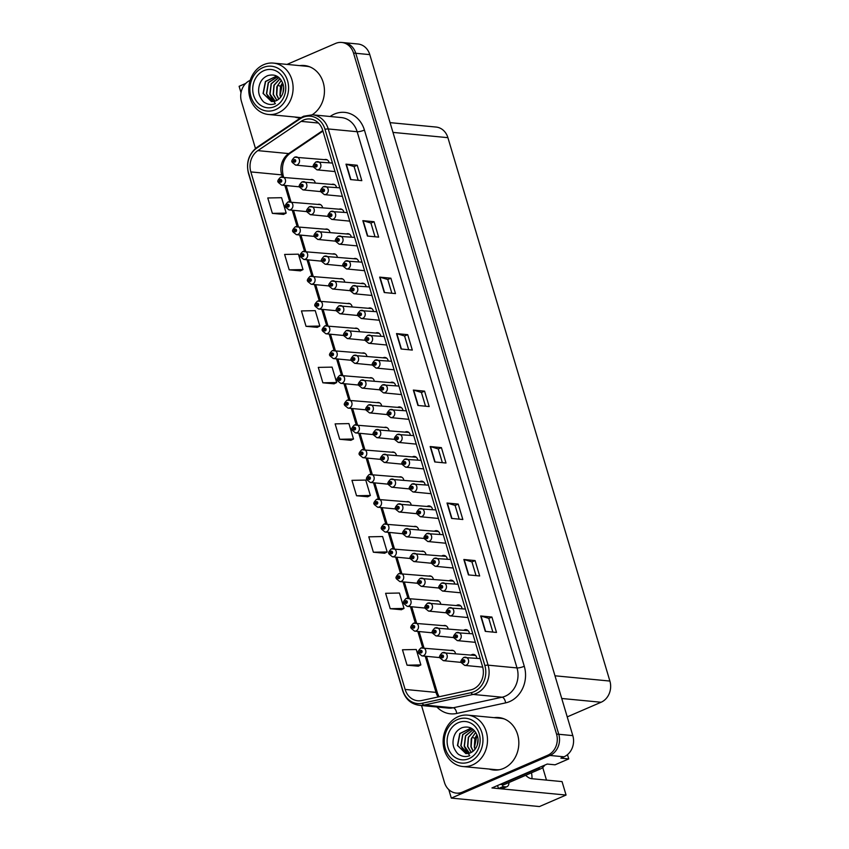 <?xml version="1.0" encoding="UTF-8"?>
<svg xmlns="http://www.w3.org/2000/svg" width="849" height="849" viewBox="0 0 849 849"><rect width="100%" height="100%" fill="white"/><g stroke="black" fill="none" stroke-linecap="round" stroke-linejoin="round"><path stroke-width="1.27" d="M525.68 775.317A17.574 8.161 66.6 0 0 531.623 778.682L562.049 781.6L566.06 795.046L539.455 806.55L451.307 798.102L549.972 755.461A16.471 14.136 -84.5 0 0 558.769 734.268L355.763 53.275A16.471 14.136 -84.5 0 0 343.941 42.662A16.471 14.136 -84.5 0 1 355.763 53.275L558.769 734.268A16.471 14.136 -84.5 0 1 549.972 755.461L464.7 792.308A16.471 14.136 -84.5 0 1 458.534 793.306L456.295 793.093A16.471 14.136 -84.5 0 0 462.45 792.096L547.722 755.239A16.471 14.136 -84.5 0 0 556.53 734.056L353.513 53.062A16.471 14.136 -84.5 0 0 341.691 42.45A16.471 14.136 -84.5 0 0 335.535 43.448L287.026 64.407M531.941 778.713A17.574 8.161 66.6 0 0 531.495 772.802M361.133 283.46L361.133 283.46A4.394 3.767 -84.5 0 1 362.778 283.195A4.394 3.767 -84.5 0 1 366.068 286.622M373.454 311.403A4.394 3.767 -84.5 0 0 370.153 307.943A4.394 3.767 -84.5 0 0 368.508 308.208A4.394 3.767 -84.5 0 0 368.455 308.24M380.83 336.172A4.394 3.767 -84.5 0 0 377.529 332.691A4.394 3.767 -84.5 0 0 375.895 332.957A4.394 3.767 -84.5 0 0 375.778 333.01M388.216 360.952A4.394 3.767 -84.5 0 0 384.915 357.44A4.394 3.767 -84.5 0 0 383.27 357.705A4.394 3.767 -84.5 0 0 383.101 357.779M395.592 385.733A4.394 3.767 -84.5 0 0 392.291 382.188A4.394 3.767 -84.5 0 0 390.646 382.453A4.394 3.767 -84.5 0 0 390.434 382.549M402.978 410.502A4.394 3.767 -84.5 0 0 399.667 406.926A4.394 3.767 -84.5 0 0 398.022 407.191A4.394 3.767 -84.5 0 0 397.757 407.318M410.354 435.282A4.394 3.767 -84.5 0 0 407.042 431.674A4.394 3.767 -84.5 0 0 405.398 431.939A4.394 3.767 -84.5 0 0 405.09 432.099M417.74 460.062A4.394 3.767 -84.5 0 0 414.418 456.422A4.394 3.767 -84.5 0 0 412.773 456.688A4.394 3.767 -84.5 0 0 412.423 456.868M425.116 484.832A4.394 3.767 -84.5 0 0 421.794 481.171A4.394 3.767 -84.5 0 0 420.149 481.436A4.394 3.767 -84.5 0 0 419.756 481.638M432.502 509.612A4.394 3.767 -84.5 0 0 429.169 505.919A4.394 3.767 -84.5 0 0 427.535 506.184A4.394 3.767 -84.5 0 0 427.089 506.407M439.878 534.392A4.394 3.767 -84.5 0 0 436.556 530.667A4.394 3.767 -84.5 0 0 434.911 530.933A4.394 3.767 -84.5 0 0 434.423 531.187M447.264 559.162A4.394 3.767 -84.5 0 0 443.931 555.405A4.394 3.767 -84.5 0 0 442.287 555.671A4.394 3.767 -84.5 0 0 441.756 555.957M454.639 583.942A4.394 3.767 -84.5 0 0 451.307 580.154A4.394 3.767 -84.5 0 0 449.662 580.419A4.394 3.767 -84.5 0 0 449.1 580.727M462.026 608.722A4.394 3.767 -84.5 0 0 458.683 604.902A4.394 3.767 -84.5 0 0 457.038 605.167A4.394 3.767 -84.5 0 0 456.433 605.496M469.401 633.492A4.394 3.767 -84.5 0 0 466.059 629.65A4.394 3.767 -84.5 0 0 464.414 629.916A4.394 3.767 -84.5 0 0 463.777 630.276M476.777 658.272A4.394 3.767 -84.5 0 0 473.434 654.399A4.394 3.767 -84.5 0 0 471.789 654.664A4.394 3.767 -84.5 0 0 471.11 655.046M566.06 795.046L491.953 787.946L547.223 764.058L555.076 764.811L568.745 758.91L560.881 758.157L564.012 756.809A16.471 14.136 -84.5 0 0 572.81 735.616L369.793 54.623A16.471 14.136 -84.5 0 0 357.981 44.01L341.691 42.45M567.472 754.655L568.745 758.91M245.711 83.446L239.11 86.301L241.01 92.679M448.781 789.612L451.307 798.102M381.647 405.78A4.394 3.767 -84.5 0 0 378.378 402.479A4.394 3.767 -84.5 0 0 377.052 402.617M374.26 380.999A4.394 3.767 -84.5 0 0 370.992 377.699A4.394 3.767 -84.5 0 0 369.665 377.847M366.874 356.219A4.394 3.767 -84.5 0 0 363.605 352.919A4.394 3.767 -84.5 0 0 362.279 353.067M344.715 281.889A4.394 3.767 -84.5 0 0 341.447 278.589A4.394 3.767 -84.5 0 0 340.12 278.737M337.329 257.109A4.394 3.767 -84.5 0 0 334.06 253.809A4.394 3.767 -84.5 0 0 332.734 253.957M322.556 207.559A4.394 3.767 -84.5 0 0 319.288 204.259A4.394 3.767 -84.5 0 0 317.961 204.407M329.943 232.339A4.394 3.767 -84.5 0 0 326.674 229.028A4.394 3.767 -84.5 0 0 325.347 229.177M359.488 331.45A4.394 3.767 -84.5 0 0 356.219 328.139A4.394 3.767 -84.5 0 0 354.893 328.287M389.033 430.549A4.394 3.767 -84.5 0 0 385.764 427.249A4.394 3.767 -84.5 0 0 384.438 427.397M396.419 455.329A4.394 3.767 -84.5 0 0 393.151 452.029A4.394 3.767 -84.5 0 0 391.824 452.177M403.806 480.109A4.394 3.767 -84.5 0 0 400.537 476.809A4.394 3.767 -84.5 0 0 399.21 476.958M411.192 504.89A4.394 3.767 -84.5 0 0 407.923 501.579A4.394 3.767 -84.5 0 0 406.597 501.727M418.578 529.659A4.394 3.767 -84.5 0 0 415.31 526.359A4.394 3.767 -84.5 0 0 413.983 526.507M425.965 554.439A4.394 3.767 -84.5 0 0 422.696 551.139A4.394 3.767 -84.5 0 0 421.369 551.288M433.351 579.22A4.394 3.767 -84.5 0 0 430.082 575.919A4.394 3.767 -84.5 0 0 428.756 576.068M440.737 604A4.394 3.767 -84.5 0 0 437.468 600.689A4.394 3.767 -84.5 0 0 436.142 600.837M448.123 628.769A4.394 3.767 -84.5 0 0 444.855 625.469A4.394 3.767 -84.5 0 0 443.528 625.617M455.51 653.55A4.394 3.767 -84.5 0 0 452.241 650.249A4.394 3.767 -84.5 0 0 450.915 650.398M352.102 306.669A4.394 3.767 -84.5 0 0 348.833 303.369A4.394 3.767 -84.5 0 0 347.506 303.517M343.919 212.292A4.394 3.767 -84.5 0 0 340.651 208.96A4.394 3.767 -84.5 0 0 339.176 209.151M351.306 237.073A4.394 3.767 -84.5 0 0 348.026 233.708A4.394 3.767 -84.5 0 0 346.498 233.921M358.681 261.842A4.394 3.767 -84.5 0 0 355.402 258.446A4.394 3.767 -84.5 0 0 353.81 258.69M336.533 187.512A4.394 3.767 -84.5 0 0 333.275 184.212A4.394 3.767 -84.5 0 0 331.863 184.382M315.17 182.779A4.394 3.767 -84.5 0 0 311.901 179.479A4.394 3.767 -84.5 0 0 310.575 179.627M329.157 162.732A4.394 3.767 -84.5 0 0 325.889 159.463A4.394 3.767 -84.5 0 0 324.562 159.612M390.073 122.638L436.078 127.053A16.471 14.136 95.5 0 1 447.901 137.665L609.89 681.057A16.471 14.136 95.5 0 1 601.092 702.25L567.228 716.885M546.48 780.104L542.723 767.496M294.762 117.003A26.361 22.615 -84.5 0 0 299.283 117.99A26.361 22.615 -84.5 0 0 300.302 118.064M297.012 117.226A26.361 22.615 -84.5 0 0 300.323 118.053M489.151 769.045A26.361 22.615 -84.5 0 0 493.662 770.022A26.361 22.615 -84.5 0 0 503.531 768.43A26.361 22.615 -84.5 0 0 518.697 740.148A26.361 22.615 -84.5 0 0 498.703 717.554A26.361 22.615 -84.5 0 0 494.076 717.66M491.391 769.258A26.361 22.615 -84.5 0 0 494.797 770.096M303.517 120.049A17.574 15.08 95.5 0 1 310.097 118.987A17.574 15.08 95.5 0 1 322.705 130.3L482.55 666.518A17.574 15.08 95.5 0 1 470.611 689.94L421.751 700.51A17.574 15.08 95.5 0 1 417.729 700.754A17.574 15.08 95.5 0 1 405.122 689.43L250.848 171.912A17.574 15.08 95.5 0 1 257.831 150.623L301.119 121.375A17.574 15.08 95.5 0 1 303.517 120.049M302.732 117.406A20.397 17.5 -84.5 0 0 299.941 118.945L256.653 148.204A20.397 17.5 -84.5 0 0 248.545 172.899L402.829 690.428A20.397 17.5 -84.5 0 0 422.133 703.28L470.983 692.71A20.397 17.5 -84.5 0 0 484.853 665.52L324.997 129.313A20.397 17.5 -84.5 0 0 302.732 117.406M485.278 631.369L496.506 632.452L491.911 617.053L480.683 615.971L485.278 631.369M492.866 632.102L488.78 618.369L481.022 616.034A4.394 0.966 163.4 0 0 480.683 615.971M488.78 618.401L491.911 617.053M468.436 574.9L479.664 575.972L475.079 560.573L463.851 559.491L468.436 574.9M476.034 575.622L471.938 561.9L464.18 559.555A4.394 0.966 163.4 0 0 463.851 559.491M471.948 561.921L475.079 560.573M451.604 518.421L462.832 519.503L458.237 504.094L447.009 503.022L451.604 518.421M459.192 519.153L455.106 505.42L447.349 503.086A4.394 0.966 163.4 0 0 447.009 503.022M455.106 505.452L458.237 504.094M434.762 461.952L445.99 463.023L441.406 447.625L430.178 446.542L434.762 461.952M442.361 462.673L438.264 448.951L430.507 446.606A4.394 0.966 163.4 0 0 430.178 446.542M438.275 448.972L441.406 447.625M350.584 179.574L361.812 180.646L357.227 165.247L345.989 164.165L350.584 179.574M358.182 180.296L354.086 166.574L346.328 164.228A4.394 0.966 163.4 0 0 345.989 164.165M354.097 166.595L357.227 165.247M367.426 236.043L378.654 237.126L374.059 221.716L362.831 220.644L367.426 236.043M375.014 236.775L370.928 223.043L363.17 220.708A4.394 0.966 163.4 0 0 362.831 220.644M370.928 223.075L374.059 221.716M384.257 292.523L395.485 293.595L390.89 278.196L379.662 277.124L384.257 292.523M391.856 293.245L387.76 279.523L380.002 277.177A4.394 0.966 163.4 0 0 379.662 277.124M387.77 279.544L390.89 278.196M401.089 348.992L412.317 350.075L407.732 334.676L396.504 333.593L401.089 348.992M408.687 349.724L404.591 335.992L396.833 333.657A4.394 0.966 163.4 0 0 396.504 333.593M404.602 336.024L407.732 334.676M417.931 405.472L429.159 406.554L424.564 391.145L413.336 390.073L417.931 405.472M425.529 406.204L421.433 392.471L413.675 390.126A4.394 0.966 163.4 0 0 413.336 390.073M421.444 392.493L424.564 391.145M312.199 114.774A26.361 22.615 -84.5 0 0 324.074 86.216A26.361 22.615 -84.5 0 0 304.313 65.511A26.361 22.615 -84.5 0 0 299.697 65.628M250.19 80.326A16.471 14.136 -84.5 0 0 241.456 101.487L255.475 148.501M421.529 705.53L444.473 782.481A16.471 14.136 -84.5 0 0 456.295 793.093M373.38 552.221L387.186 551.956L382.602 536.547L368.795 536.823L373.38 552.221L384.597 553.24M390.222 608.701L404.028 608.425L399.433 593.026L385.626 593.302L390.222 608.701L401.428 609.72M407.053 665.181L420.86 664.905L416.265 649.506L402.468 649.772L407.053 665.181L418.27 666.2M322.875 382.803L336.682 382.528L332.086 367.129L318.279 367.394L322.875 382.803L334.082 383.822M306.043 326.324L319.84 326.048L315.255 310.649L301.448 310.925L306.043 326.324L317.25 327.343M289.201 269.844L303.008 269.579L298.413 254.169L284.617 254.445L289.201 269.844L300.419 270.863M272.37 213.375L286.177 213.099L281.581 197.7L267.775 197.966L272.37 213.375L283.577 214.394M356.548 495.752L370.355 495.476L365.76 480.078L351.953 480.343L356.548 495.752L367.755 496.771M339.717 439.273L353.513 439.007L348.928 423.598L335.122 423.874L339.717 439.273L350.924 440.291M353.513 439.007L350.828 440.344M336.682 382.528L333.997 383.865M319.84 326.048L317.155 327.385M303.008 269.579L300.323 270.916M286.177 213.099L283.481 214.436M370.355 495.476L367.659 496.814M387.186 551.956L384.501 553.293M404.028 608.425L401.333 609.762M420.86 664.905L418.175 666.242M499.817 717.692A26.361 22.615 -84.5 0 0 496.315 717.872M305.438 65.66A26.361 22.615 -84.5 0 0 301.936 65.84M280.86 177.176A4.118 3.534 95.5 0 1 282.399 176.921A4.118 3.534 95.5 0 1 285.529 180.455A4.118 3.534 95.5 0 1 283.152 184.88A4.118 3.534 95.5 0 1 281.613 185.124L278.313 182.45A2.749 0.658 -18.9 0 1 279.501 181.431A1.369 1.178 -84.5 0 0 281.719 180.412A1.369 1.178 -84.5 0 0 279.47 181.315L280.658 180.338L280.754 181.399L279.501 181.431M281.019 181.145L280.149 181.06M279.47 181.315A2.749 0.541 165.6 0 0 278.217 182.132A2.749 0.541 165.6 0 0 278.355 182.248M280.998 181.187L280.159 181.102M294.847 157.161A4.118 3.534 95.5 0 1 296.397 156.916A4.118 3.534 95.5 0 1 299.517 160.44A4.118 3.534 95.5 0 1 297.15 164.865A4.118 3.534 95.5 0 1 295.601 165.109L292.3 162.435A2.749 0.658 -18.9 0 1 293.499 161.416A1.369 1.178 -84.5 0 0 295.707 160.397A1.369 1.178 -84.5 0 0 293.467 161.299L294.645 160.334L294.752 161.395L293.499 161.416M295.006 161.13L294.147 161.045M293.467 161.299A2.749 0.541 165.6 0 0 292.205 162.117A2.749 0.541 165.6 0 0 292.343 162.233M294.985 161.172L294.157 161.087M316.221 161.894A4.118 3.534 95.5 0 1 317.759 161.639A4.118 3.534 95.5 0 1 320.89 165.173A4.118 3.534 95.5 0 1 318.513 169.598A4.118 3.534 95.5 0 1 316.974 169.842L313.674 167.168A2.749 0.658 -18.9 0 1 314.862 166.149A1.369 1.178 -84.5 0 0 317.08 165.131A1.369 1.178 -84.5 0 0 314.83 166.033L316.019 165.067L316.115 166.117L314.862 166.149M316.38 165.863L315.51 165.778M314.83 166.033A2.749 0.541 165.6 0 0 313.578 166.85A2.749 0.541 165.6 0 0 313.706 166.966M316.348 165.905L315.52 165.82M288.246 201.956A4.118 3.534 95.5 0 1 289.785 201.701A4.118 3.534 95.5 0 1 292.916 205.235A4.118 3.534 95.5 0 1 290.538 209.65A4.118 3.534 95.5 0 1 289 209.905L285.699 207.23A2.749 0.658 -18.9 0 1 286.888 206.201A1.369 1.178 -84.5 0 0 289.106 205.182A1.369 1.178 -84.5 0 0 286.856 206.095L288.044 205.118L288.14 206.18L286.888 206.201M287.556 205.882L288.384 205.957L287.535 205.84M286.856 206.095A2.749 0.541 165.6 0 0 285.604 206.912A2.749 0.541 165.6 0 0 285.742 207.029M295.632 226.725A4.118 3.534 95.5 0 1 297.171 226.481A4.118 3.534 95.5 0 1 300.302 230.015A4.118 3.534 95.5 0 1 297.925 234.43A4.118 3.534 95.5 0 1 296.386 234.674L293.085 232A2.749 0.658 -18.9 0 1 294.274 230.981A1.369 1.178 -84.5 0 0 296.492 229.962A1.369 1.178 -84.5 0 0 294.242 230.875L295.431 229.899L295.526 230.96L294.274 230.981M294.943 230.663L295.77 230.737L294.921 230.62M294.242 230.875A2.749 0.541 165.6 0 0 292.99 231.681A2.749 0.541 165.6 0 0 293.128 231.798M303.019 251.506A4.118 3.534 95.5 0 1 304.558 251.262A4.118 3.534 95.5 0 1 307.688 254.785A4.118 3.534 95.5 0 1 305.311 259.21A4.118 3.534 95.5 0 1 303.772 259.454L300.472 256.78A2.749 0.658 -18.9 0 1 301.66 255.761A1.369 1.178 -84.5 0 0 303.878 254.742A1.369 1.178 -84.5 0 0 301.628 255.645L302.817 254.679L302.913 255.74L301.66 255.761M303.178 255.475L302.308 255.39M301.628 255.645A2.749 0.541 165.6 0 0 300.376 256.462A2.749 0.541 165.6 0 0 300.514 256.578M303.157 255.517L302.329 255.432M310.405 276.286A4.118 3.534 95.5 0 1 311.944 276.031A4.118 3.534 95.5 0 1 315.075 279.565A4.118 3.534 95.5 0 1 312.697 283.98A4.118 3.534 95.5 0 1 311.159 284.235L307.858 281.56A2.749 0.658 -18.9 0 1 309.047 280.541A1.369 1.178 -84.5 0 0 311.265 279.512A1.369 1.178 -84.5 0 0 309.015 280.425L310.203 279.448L310.299 280.51L309.047 280.541M310.564 280.255L309.694 280.17M309.015 280.425A2.749 0.541 165.6 0 0 307.762 281.242A2.749 0.541 165.6 0 0 307.9 281.359M310.543 280.297L309.715 280.212M302.233 181.941A4.118 3.534 95.5 0 1 303.783 181.686A4.118 3.534 95.5 0 1 306.903 185.22A4.118 3.534 95.5 0 1 304.536 189.635A4.118 3.534 95.5 0 1 302.987 189.889L299.686 187.215A2.749 0.658 -18.9 0 1 300.886 186.196A1.369 1.178 -84.5 0 0 303.093 185.167A1.369 1.178 -84.5 0 0 300.854 186.08L302.032 185.103L302.138 186.164L300.886 186.196M302.393 185.91L301.533 185.825M300.854 186.08A2.749 0.541 165.6 0 0 299.591 186.897A2.749 0.541 165.6 0 0 299.729 187.013M302.371 185.952L301.544 185.867M309.62 206.71A4.118 3.534 95.5 0 1 311.169 206.466A4.118 3.534 95.5 0 1 314.289 210A4.118 3.534 95.5 0 1 311.923 214.415A4.118 3.534 95.5 0 1 310.373 214.67L307.073 211.995A2.749 0.658 -18.9 0 1 308.272 210.966A1.369 1.178 -84.5 0 0 310.479 209.947A1.369 1.178 -84.5 0 0 308.24 210.86L309.418 209.883L309.524 210.945L308.272 210.966M309.779 210.679L308.919 210.605M308.24 210.86A2.749 0.541 165.6 0 0 306.977 211.677A2.749 0.541 165.6 0 0 307.115 211.794M309.758 210.722L308.93 210.648M317.006 231.49A4.118 3.534 95.5 0 1 318.555 231.246A4.118 3.534 95.5 0 1 321.675 234.77A4.118 3.534 95.5 0 1 319.309 239.195A4.118 3.534 95.5 0 1 317.759 239.439L314.459 236.765A2.749 0.658 -18.9 0 1 315.658 235.746A1.369 1.178 -84.5 0 0 317.866 234.727A1.369 1.178 -84.5 0 0 315.626 235.629L316.804 234.664L316.91 235.725L315.658 235.746M317.165 235.46L316.306 235.375M315.626 235.629A2.749 0.541 165.6 0 0 314.363 236.447A2.749 0.541 165.6 0 0 314.501 236.563M317.144 235.502L316.316 235.428M324.392 256.271A4.118 3.534 95.5 0 1 325.942 256.016A4.118 3.534 95.5 0 1 329.062 259.55A4.118 3.534 95.5 0 1 326.695 263.975A4.118 3.534 95.5 0 1 325.146 264.219L321.845 261.545A2.749 0.658 -18.9 0 1 323.044 260.526A1.369 1.178 -84.5 0 0 325.252 259.507A1.369 1.178 -84.5 0 0 323.013 260.41L324.191 259.444L324.297 260.494L323.044 260.526M324.551 260.24L323.692 260.155M323.013 260.41A2.749 0.541 165.6 0 0 321.75 261.227A2.749 0.541 165.6 0 0 321.888 261.343M324.53 260.282L323.702 260.197M323.607 186.674A4.118 3.534 95.5 0 1 325.146 186.419A4.118 3.534 95.5 0 1 328.276 189.953A4.118 3.534 95.5 0 1 325.899 194.368A4.118 3.534 95.5 0 1 324.36 194.623L321.06 191.948A2.749 0.658 -18.9 0 1 322.249 190.929A1.369 1.178 -84.5 0 0 324.467 189.9A1.369 1.178 -84.5 0 0 322.217 190.813L323.405 189.836L323.501 190.898L322.249 190.929M323.766 190.643L322.896 190.558M322.217 190.813A2.749 0.541 165.6 0 0 320.964 191.63A2.749 0.541 165.6 0 0 321.092 191.747M323.745 190.685L322.907 190.601M330.993 211.443A4.118 3.534 95.5 0 1 332.532 211.199A4.118 3.534 95.5 0 1 335.663 214.733A4.118 3.534 95.5 0 1 333.286 219.148A4.118 3.534 95.5 0 1 331.747 219.403L328.446 216.728A2.749 0.658 -18.9 0 1 329.635 215.699A1.369 1.178 -84.5 0 0 331.853 214.68A1.369 1.178 -84.5 0 0 329.603 215.593L330.792 214.617L330.887 215.678L329.635 215.699M331.152 215.413L330.282 215.338M329.603 215.593A2.749 0.541 165.6 0 0 328.351 216.41A2.749 0.541 165.6 0 0 328.478 216.527M331.131 215.455L330.293 215.381M338.38 236.224A4.118 3.534 95.5 0 1 339.918 235.98A4.118 3.534 95.5 0 1 343.049 239.503A4.118 3.534 95.5 0 1 340.672 243.928A4.118 3.534 95.5 0 1 339.133 244.172L335.833 241.498A2.749 0.658 -18.9 0 1 337.021 240.479A1.369 1.178 -84.5 0 0 339.239 239.46A1.369 1.178 -84.5 0 0 336.989 240.363L338.178 239.397L338.273 240.458L337.021 240.479M337.679 240.161L338.518 240.235L337.669 240.108M336.989 240.363A2.749 0.541 165.6 0 0 335.737 241.18A2.749 0.541 165.6 0 0 335.864 241.296M345.766 261.004A4.118 3.534 95.5 0 1 347.305 260.749A4.118 3.534 95.5 0 1 350.435 264.283A4.118 3.534 95.5 0 1 348.058 268.709A4.118 3.534 95.5 0 1 346.519 268.953L343.219 266.278A2.749 0.658 -18.9 0 1 344.407 265.259A1.369 1.178 -84.5 0 0 346.625 264.241A1.369 1.178 -84.5 0 0 344.376 265.143L345.564 264.177L345.66 265.228L344.407 265.259M345.065 264.93L345.904 265.015L345.055 264.888M344.376 265.143A2.749 0.541 165.6 0 0 343.123 265.96A2.749 0.541 165.6 0 0 343.251 266.077M282.897 93.061L283.63 87.288M283.088 92.435L283.662 87.925M280.669 97.242L279.915 95.077L280.52 86.237L282.558 82.682M280.807 97.062L280.138 95.099L282.643 82.884M281.38 80.39L277.379 85.929L276.774 94.77L278.822 99.11M281.295 80.252L276.838 86.789L276.541 94.748L278.684 99.216M280.021 78.596L273.93 85.218L273.176 94.43L276.806 100.437M276.933 100.373L273.399 94.451L274.131 85.325L280.106 78.692M278.833 77.471L271.118 83.764L269.812 94.101L271.945 98.558L275.002 101.169M275.108 101.137L270.035 94.133L271.298 83.86L278.907 77.535M277.294 76.856L268.252 82.565L266.437 93.783L273.219 101.519M277.411 76.888L268.454 82.64L266.66 93.804L268.815 98.261L273.336 101.509M278.642 77.312L275.617 76.559L265.408 81.472L263.063 93.464L271.531 101.53L273.909 101.424L275.363 103.674C271.807 104.968 268.443 104.714 265.291 102.899C262.405 102.103 259.083 95.268 259.104 94.133C258.075 90.832 258.807 86.057 260.208 82.937C261.577 79.668 264.081 77.238 267.732 75.625C275.055 73.64 280.17 76.506 283.099 84.221C284.924 89.867 282.526 96.478 278.185 99.577A12.629 10.835 95.5 0 1 273.919 101.424M271.425 101.519L263.296 93.486L265.599 81.546L275.734 76.569M275.511 109.68A22.509 19.315 95.5 0 1 250.933 96.542A22.509 19.315 95.5 0 1 262.967 67.58A22.509 19.315 95.5 0 1 287.546 80.719A22.509 19.315 95.5 0 1 275.511 109.68M249.946 97.858A25.81 22.148 95.5 0 1 263.731 64.662A25.81 22.148 95.5 0 1 273.389 63.102A25.81 22.148 95.5 0 1 291.907 79.721A25.81 22.148 95.5 0 1 278.122 112.917A25.81 22.148 95.5 0 1 268.464 114.488A25.81 22.148 95.5 0 1 249.946 97.858M273.389 63.102L306.51 66.275A25.81 22.148 95.5 0 1 310.012 66.944M253.618 95.385A19.219 16.492 95.5 0 1 263.88 70.658A19.219 16.492 95.5 0 1 284.861 81.875A19.219 16.492 95.5 0 1 274.598 106.603A19.219 16.492 95.5 0 1 253.618 95.385M477.276 745.093L478.008 739.32M477.467 744.467L478.04 739.967M475.047 749.274L474.294 747.109L474.899 738.269L476.947 734.714M475.196 749.094L474.517 747.131L477.021 734.926M475.758 732.422L471.757 737.972L471.153 746.812L473.201 751.153M475.673 732.284L471.216 738.821L470.919 746.791L473.073 751.248M474.4 730.639L468.319 737.261L467.555 746.462L471.184 752.469M471.312 752.405L467.778 746.483L468.51 737.356L474.485 730.724M473.211 729.503L465.496 735.796L464.191 746.144L466.324 750.601L469.38 753.212M469.497 753.169L464.414 746.165L465.677 735.892L473.286 729.567M471.673 728.888L462.631 734.597L460.816 745.815L467.597 753.562M471.789 728.92L462.832 734.672L461.049 745.836L463.193 750.293L467.714 753.541M473.02 729.355L470.006 728.591L459.787 733.504L457.441 745.496L465.91 753.562L468.298 753.456L469.741 755.706C466.186 757.011 462.832 756.746 459.67 754.941C456.783 754.135 453.462 747.3 453.483 746.165C452.464 742.864 453.186 738.089 454.586 734.969C455.955 731.711 458.46 729.27 462.121 727.657C469.433 725.672 474.559 728.538 477.478 736.253C479.303 741.899 476.905 748.51 472.564 751.62A12.629 10.835 95.5 0 1 468.298 753.466M465.804 753.551L457.675 745.518L459.978 733.578L470.113 728.601M469.89 761.712A22.509 19.315 95.5 0 1 445.311 748.574A22.509 19.315 95.5 0 1 457.346 719.612A22.509 19.315 95.5 0 1 481.924 732.751A22.509 19.315 95.5 0 1 469.89 761.712M444.324 749.89A25.81 22.148 95.5 0 1 458.11 716.694A25.81 22.148 95.5 0 1 467.767 715.134A25.81 22.148 95.5 0 1 486.286 731.753A25.81 22.148 95.5 0 1 472.5 764.96A25.81 22.148 95.5 0 1 462.843 766.52A25.81 22.148 95.5 0 1 444.324 749.89M499.53 769.703A25.81 22.148 95.5 0 1 495.965 769.693L462.843 766.52M467.767 715.134L500.889 718.307A25.81 22.148 95.5 0 1 504.391 718.986M447.996 747.417A19.219 16.492 95.5 0 1 458.258 722.701A19.219 16.492 95.5 0 1 479.25 733.907A19.219 16.492 95.5 0 1 468.977 758.635A19.219 16.492 95.5 0 1 447.996 747.417M502.321 784.646A10.984 5.094 -113.4 0 1 503.001 786.599L498.533 788.53A10.984 5.094 66.6 0 0 497.429 785.58M509.018 782.513A10.984 5.094 -113.4 0 1 506.991 786.673A10.984 5.094 -113.4 0 1 505.696 786.853L503.001 786.599M506.991 786.673L502.523 788.594A10.984 5.094 -113.4 0 1 501.228 788.785L498.533 788.53M539.943 767.199A10.984 9.424 95.5 0 1 537.566 768.695L500.952 784.518A10.984 9.424 -84.5 0 0 500.857 784.094M537.566 768.695L540.378 768.961A10.984 9.424 -84.5 0 0 544.814 765.098M500.952 784.518L503.765 784.784L540.378 768.961M317.791 301.055A4.118 3.534 95.5 0 1 319.33 300.811A4.118 3.534 95.5 0 1 322.461 304.345A4.118 3.534 95.5 0 1 320.084 308.76A4.118 3.534 95.5 0 1 318.545 309.015L315.244 306.34A2.749 0.658 -18.9 0 1 316.433 305.311A1.369 1.178 -84.5 0 0 318.651 304.292A1.369 1.178 -84.5 0 0 316.401 305.205L317.59 304.229L317.685 305.29L316.433 305.311M317.102 304.993L317.929 305.067L317.08 304.95M316.401 305.205A2.749 0.541 165.6 0 0 315.149 306.022A2.749 0.541 165.6 0 0 315.287 306.139M325.178 325.836A4.118 3.534 95.5 0 1 326.716 325.591A4.118 3.534 95.5 0 1 329.847 329.115A4.118 3.534 95.5 0 1 327.47 333.54A4.118 3.534 95.5 0 1 325.931 333.784L322.631 331.11A2.749 0.658 -18.9 0 1 323.819 330.091A1.369 1.178 -84.5 0 0 326.037 329.072A1.369 1.178 -84.5 0 0 323.787 329.985L324.976 329.009L325.071 330.07L323.819 330.091M325.337 329.805L324.467 329.72M323.787 329.985A2.749 0.541 165.6 0 0 322.535 330.792A2.749 0.541 165.6 0 0 322.673 330.908M325.316 329.847L324.488 329.773M332.564 350.616A4.118 3.534 95.5 0 1 334.103 350.361A4.118 3.534 95.5 0 1 337.233 353.895A4.118 3.534 95.5 0 1 334.856 358.32A4.118 3.534 95.5 0 1 333.317 358.565L330.017 355.89A2.749 0.658 -18.9 0 1 331.206 354.871A1.369 1.178 -84.5 0 0 333.424 353.853A1.369 1.178 -84.5 0 0 331.174 354.755L332.362 353.789L332.458 354.84L331.206 354.871M332.723 354.585L331.853 354.5M331.174 354.755A2.749 0.541 165.6 0 0 329.921 355.572A2.749 0.541 165.6 0 0 330.059 355.689M332.702 354.627L331.874 354.542M339.95 375.396A4.118 3.534 95.5 0 1 341.489 375.141A4.118 3.534 95.5 0 1 344.62 378.675A4.118 3.534 95.5 0 1 342.243 383.09A4.118 3.534 95.5 0 1 340.704 383.345L337.403 380.67A2.749 0.658 -18.9 0 1 338.602 379.652A1.369 1.178 -84.5 0 0 340.81 378.622A1.369 1.178 -84.5 0 0 338.56 379.535L339.749 378.558L339.844 379.62L338.602 379.652M340.109 379.365L339.239 379.28M338.56 379.535A2.749 0.541 165.6 0 0 337.308 380.352A2.749 0.541 165.6 0 0 337.446 380.469M340.088 379.407L339.26 379.323M347.337 400.166A4.118 3.534 95.5 0 1 348.875 399.921A4.118 3.534 95.5 0 1 352.006 403.455A4.118 3.534 95.5 0 1 349.629 407.87A4.118 3.534 95.5 0 1 348.09 408.125L344.79 405.451A2.749 0.658 -18.9 0 1 345.989 404.421A1.369 1.178 -84.5 0 0 348.196 403.402A1.369 1.178 -84.5 0 0 345.946 404.315L347.135 403.339L347.23 404.4L345.989 404.421M347.496 404.135L346.625 404.06M345.946 404.315A2.749 0.541 165.6 0 0 344.694 405.132A2.749 0.541 165.6 0 0 344.832 405.249M347.474 404.177L346.647 404.103M354.723 424.946A4.118 3.534 95.5 0 1 356.262 424.702A4.118 3.534 95.5 0 1 359.392 428.225A4.118 3.534 95.5 0 1 357.015 432.65A4.118 3.534 95.5 0 1 355.476 432.894L352.176 430.22A2.749 0.658 -18.9 0 1 353.375 429.201A1.369 1.178 -84.5 0 0 355.582 428.183A1.369 1.178 -84.5 0 0 353.333 429.085L354.521 428.119L354.617 429.18L353.375 429.201M354.882 428.915L354.012 428.83M353.333 429.085A2.749 0.541 165.6 0 0 352.08 429.902A2.749 0.541 165.6 0 0 352.218 430.019M354.861 428.957L354.033 428.883M362.109 449.726A4.118 3.534 95.5 0 1 363.648 449.471A4.118 3.534 95.5 0 1 366.779 453.005A4.118 3.534 95.5 0 1 364.401 457.431A4.118 3.534 95.5 0 1 362.863 457.675L359.562 455A2.749 0.658 -18.9 0 1 360.761 453.982A1.369 1.178 -84.5 0 0 362.969 452.963A1.369 1.178 -84.5 0 0 360.719 453.865L361.907 452.899L362.003 453.95L360.761 453.982M362.268 453.695L361.398 453.61L362.247 453.737M360.719 453.865A2.749 0.541 165.6 0 0 359.467 454.682A2.749 0.541 165.6 0 0 359.605 454.799M369.495 474.506A4.118 3.534 95.5 0 1 371.034 474.251A4.118 3.534 95.5 0 1 374.165 477.785A4.118 3.534 95.5 0 1 371.788 482.2A4.118 3.534 95.5 0 1 370.249 482.455L366.948 479.781A2.749 0.658 -18.9 0 1 368.148 478.751A1.369 1.178 -84.5 0 0 370.355 477.732A1.369 1.178 -84.5 0 0 368.105 478.645L369.294 477.669L369.389 478.73L368.148 478.751M369.655 478.475L368.784 478.39L369.633 478.518M368.105 478.645A2.749 0.541 165.6 0 0 366.853 479.462A2.749 0.541 165.6 0 0 366.991 479.579M376.882 499.276A4.118 3.534 95.5 0 1 378.421 499.032A4.118 3.534 95.5 0 1 381.551 502.566A4.118 3.534 95.5 0 1 379.174 506.98A4.118 3.534 95.5 0 1 377.635 507.224L374.335 504.561A2.749 0.658 -18.9 0 1 375.534 503.531A1.369 1.178 -84.5 0 0 377.741 502.512A1.369 1.178 -84.5 0 0 375.491 503.425L376.68 502.449L376.776 503.51L375.534 503.531M377.041 503.245L376.171 503.17M375.491 503.425A2.749 0.541 165.6 0 0 374.239 504.232A2.749 0.541 165.6 0 0 374.377 504.359M377.02 503.287L376.192 503.213M331.779 281.051A4.118 3.534 95.5 0 1 333.328 280.796A4.118 3.534 95.5 0 1 336.448 284.33A4.118 3.534 95.5 0 1 334.082 288.745A4.118 3.534 95.5 0 1 332.543 289L329.232 286.325A2.749 0.658 -18.9 0 1 330.431 285.296A1.369 1.178 -84.5 0 0 332.638 284.277A1.369 1.178 -84.5 0 0 330.399 285.19L331.577 284.213L331.683 285.275L330.431 285.296M331.938 285.02L331.078 284.935M330.399 285.19A2.749 0.541 165.6 0 0 329.136 286.007A2.749 0.541 165.6 0 0 329.274 286.124M331.917 285.062L331.089 284.977M339.165 305.82A4.118 3.534 95.5 0 1 340.714 305.576A4.118 3.534 95.5 0 1 343.834 309.11A4.118 3.534 95.5 0 1 341.468 313.525A4.118 3.534 95.5 0 1 339.929 313.78L336.618 311.105A2.749 0.658 -18.9 0 1 337.817 310.076A1.369 1.178 -84.5 0 0 340.024 309.057A1.369 1.178 -84.5 0 0 337.785 309.97L338.963 308.994L339.069 310.055L337.817 310.076M339.324 309.789L338.464 309.715M337.785 309.97A2.749 0.541 165.6 0 0 336.522 310.776A2.749 0.541 165.6 0 0 336.66 310.904M339.303 309.832L338.475 309.758M346.551 330.601A4.118 3.534 95.5 0 1 348.101 330.357A4.118 3.534 95.5 0 1 351.221 333.88A4.118 3.534 95.5 0 1 348.854 338.305A4.118 3.534 95.5 0 1 347.315 338.549L344.004 335.875A2.749 0.658 -18.9 0 1 345.203 334.856A1.369 1.178 -84.5 0 0 347.411 333.837A1.369 1.178 -84.5 0 0 345.172 334.739L346.35 333.774L346.456 334.835L345.203 334.856M346.71 334.57L345.851 334.485M345.172 334.739A2.749 0.541 165.6 0 0 343.909 335.557A2.749 0.541 165.6 0 0 344.047 335.673M346.689 334.612L345.861 334.538M353.937 355.381A4.118 3.534 95.5 0 1 355.487 355.126A4.118 3.534 95.5 0 1 358.607 358.66A4.118 3.534 95.5 0 1 356.24 363.085A4.118 3.534 95.5 0 1 354.702 363.33L351.39 360.655A2.749 0.658 -18.9 0 1 352.59 359.636A1.369 1.178 -84.5 0 0 354.808 358.618A1.369 1.178 -84.5 0 0 352.558 359.52L353.736 358.543L353.842 359.605L352.59 359.636M354.097 359.35L353.237 359.265L354.075 359.392M352.558 359.52A2.749 0.541 165.6 0 0 351.295 360.337A2.749 0.541 165.6 0 0 351.433 360.454M361.324 380.161A4.118 3.534 95.5 0 1 362.873 379.906A4.118 3.534 95.5 0 1 365.993 383.44A4.118 3.534 95.5 0 1 363.627 387.855A4.118 3.534 95.5 0 1 362.088 388.11L358.777 385.435A2.749 0.658 -18.9 0 1 359.976 384.406A1.369 1.178 -84.5 0 0 362.194 383.387A1.369 1.178 -84.5 0 0 359.944 384.3L361.122 383.324L361.228 384.385L359.976 384.406M361.483 384.13L360.623 384.045L361.462 384.162M359.944 384.3A2.749 0.541 165.6 0 0 358.681 385.117A2.749 0.541 165.6 0 0 358.819 385.234M368.71 404.931A4.118 3.534 95.5 0 1 370.26 404.686A4.118 3.534 95.5 0 1 373.38 408.22A4.118 3.534 95.5 0 1 371.013 412.635A4.118 3.534 95.5 0 1 369.474 412.879L366.163 410.205A2.749 0.658 -18.9 0 1 367.362 409.186A1.369 1.178 -84.5 0 0 369.58 408.167A1.369 1.178 -84.5 0 0 367.33 409.08L368.508 408.104L368.615 409.165L367.362 409.186M368.869 408.9L368.01 408.825M367.33 409.08A2.749 0.541 165.6 0 0 366.068 409.887A2.749 0.541 165.6 0 0 366.206 410.003M368.848 408.942L368.02 408.868M376.096 429.711A4.118 3.534 95.5 0 1 377.646 429.467A4.118 3.534 95.5 0 1 380.766 432.99A4.118 3.534 95.5 0 1 378.399 437.415A4.118 3.534 95.5 0 1 376.86 437.659L373.549 434.985A2.749 0.658 -18.9 0 1 374.749 433.966A1.369 1.178 -84.5 0 0 376.967 432.948A1.369 1.178 -84.5 0 0 374.717 433.85L375.895 432.884L376.001 433.945L374.749 433.966M376.256 433.68L375.396 433.595M374.717 433.85A2.749 0.541 165.6 0 0 373.454 434.667A2.749 0.541 165.6 0 0 373.592 434.784M376.234 433.722L375.407 433.637M383.483 454.491A4.118 3.534 95.5 0 1 385.032 454.236A4.118 3.534 95.5 0 1 388.152 457.77A4.118 3.534 95.5 0 1 385.786 462.185A4.118 3.534 95.5 0 1 384.247 462.44L380.936 459.765A2.749 0.658 -18.9 0 1 382.135 458.747A1.369 1.178 -84.5 0 0 384.353 457.717A1.369 1.178 -84.5 0 0 382.103 458.63L383.281 457.653L383.387 458.715L382.135 458.747M383.642 458.46L382.782 458.375M382.103 458.63A2.749 0.541 165.6 0 0 380.84 459.447A2.749 0.541 165.6 0 0 380.978 459.564M383.621 458.502L382.793 458.418M390.869 479.261A4.118 3.534 95.5 0 1 392.418 479.016A4.118 3.534 95.5 0 1 395.538 482.55A4.118 3.534 95.5 0 1 393.172 486.965A4.118 3.534 95.5 0 1 391.633 487.22L388.322 484.546A2.749 0.658 -18.9 0 1 389.521 483.516A1.369 1.178 -84.5 0 0 391.739 482.497A1.369 1.178 -84.5 0 0 389.489 483.41L390.667 482.434L390.773 483.495L389.521 483.516M391.028 483.24L390.169 483.155M389.489 483.41A2.749 0.541 165.6 0 0 388.226 484.227A2.749 0.541 165.6 0 0 388.364 484.344M391.007 483.272L390.179 483.198M398.266 504.041A4.118 3.534 95.5 0 1 399.805 503.797A4.118 3.534 95.5 0 1 402.925 507.32A4.118 3.534 95.5 0 1 400.558 511.745A4.118 3.534 95.5 0 1 399.019 511.989L395.708 509.315A2.749 0.658 -18.9 0 1 396.908 508.296A1.369 1.178 -84.5 0 0 399.126 507.278A1.369 1.178 -84.5 0 0 396.876 508.19L398.054 507.214L398.16 508.275L396.908 508.296M398.414 508.01L397.555 507.925M396.876 508.19A2.749 0.541 165.6 0 0 395.613 508.997A2.749 0.541 165.6 0 0 395.751 509.113M398.393 508.052L397.565 507.978M353.152 285.784A4.118 3.534 95.5 0 1 354.691 285.529A4.118 3.534 95.5 0 1 357.822 289.063A4.118 3.534 95.5 0 1 355.444 293.478A4.118 3.534 95.5 0 1 353.906 293.733L350.605 291.058A2.749 0.658 -18.9 0 1 351.794 290.029A1.369 1.178 -84.5 0 0 354.012 289.01A1.369 1.178 -84.5 0 0 351.762 289.923L352.951 288.947L353.046 290.008L351.794 290.029M352.452 289.711L353.29 289.796L352.441 289.668M351.762 289.923A2.749 0.541 165.6 0 0 350.51 290.74A2.749 0.541 165.6 0 0 350.637 290.857M360.538 310.554A4.118 3.534 95.5 0 1 362.077 310.309A4.118 3.534 95.5 0 1 365.208 313.843A4.118 3.534 95.5 0 1 362.831 318.258A4.118 3.534 95.5 0 1 361.292 318.502L357.991 315.839A2.749 0.658 -18.9 0 1 359.18 314.809A1.369 1.178 -84.5 0 0 361.398 313.79A1.369 1.178 -84.5 0 0 359.148 314.703L360.337 313.727L360.432 314.788L359.18 314.809M360.698 314.523L359.827 314.448M359.148 314.703A2.749 0.541 165.6 0 0 357.896 315.51A2.749 0.541 165.6 0 0 358.023 315.637M360.676 314.565L359.838 314.491M367.925 335.334A4.118 3.534 95.5 0 1 369.464 335.09A4.118 3.534 95.5 0 1 372.594 338.613A4.118 3.534 95.5 0 1 370.217 343.038A4.118 3.534 95.5 0 1 368.678 343.283L365.378 340.608A2.749 0.658 -18.9 0 1 366.566 339.589A1.369 1.178 -84.5 0 0 368.784 338.571A1.369 1.178 -84.5 0 0 366.535 339.473L367.723 338.507L367.819 339.568L366.566 339.589M368.084 339.303L367.214 339.218M366.535 339.473A2.749 0.541 165.6 0 0 365.282 340.29A2.749 0.541 165.6 0 0 365.41 340.407M368.063 339.345L367.224 339.271M375.311 360.114A4.118 3.534 95.5 0 1 376.85 359.859A4.118 3.534 95.5 0 1 379.981 363.393A4.118 3.534 95.5 0 1 377.603 367.808A4.118 3.534 95.5 0 1 376.065 368.063L372.764 365.388A2.749 0.658 -18.9 0 1 373.953 364.37A1.369 1.178 -84.5 0 0 376.171 363.351A1.369 1.178 -84.5 0 0 373.921 364.253L375.109 363.276L375.205 364.338L373.953 364.37M375.47 364.083L374.6 363.998M373.921 364.253A2.749 0.541 165.6 0 0 372.669 365.07A2.749 0.541 165.6 0 0 372.796 365.187M375.449 364.125L374.611 364.041M382.697 384.894A4.118 3.534 95.5 0 1 384.236 384.639A4.118 3.534 95.5 0 1 387.367 388.173A4.118 3.534 95.5 0 1 384.99 392.588A4.118 3.534 95.5 0 1 383.451 392.843L380.15 390.169A2.749 0.658 -18.9 0 1 381.339 389.139A1.369 1.178 -84.5 0 0 383.557 388.12A1.369 1.178 -84.5 0 0 381.307 389.033L382.496 388.057L382.591 389.118L381.339 389.139M382.857 388.863L381.986 388.778M381.307 389.033A2.749 0.541 165.6 0 0 380.055 389.85A2.749 0.541 165.6 0 0 380.182 389.967M382.835 388.895L381.997 388.821M390.084 409.664A4.118 3.534 95.5 0 1 391.622 409.42A4.118 3.534 95.5 0 1 394.753 412.954A4.118 3.534 95.5 0 1 392.376 417.368A4.118 3.534 95.5 0 1 390.837 417.612L387.537 414.938A2.749 0.658 -18.9 0 1 388.725 413.919A1.369 1.178 -84.5 0 0 390.943 412.901A1.369 1.178 -84.5 0 0 388.693 413.813L389.882 412.837L389.978 413.898L388.725 413.919M390.243 413.633L389.373 413.548M388.693 413.813A2.749 0.541 165.6 0 0 387.441 414.62A2.749 0.541 165.6 0 0 387.568 414.737M390.222 413.675L389.383 413.601M397.47 434.444A4.118 3.534 95.5 0 1 399.009 434.2A4.118 3.534 95.5 0 1 402.139 437.723A4.118 3.534 95.5 0 1 399.762 442.149A4.118 3.534 95.5 0 1 398.223 442.393L394.923 439.718A2.749 0.658 -18.9 0 1 396.112 438.7A1.369 1.178 -84.5 0 0 398.33 437.681A1.369 1.178 -84.5 0 0 396.08 438.583L397.268 437.617L397.364 438.678L396.112 438.7M397.629 438.413L396.759 438.328L397.608 438.455M396.08 438.583A2.749 0.541 165.6 0 0 394.827 439.4A2.749 0.541 165.6 0 0 394.965 439.517M404.856 459.224A4.118 3.534 95.5 0 1 406.395 458.969A4.118 3.534 95.5 0 1 409.526 462.503A4.118 3.534 95.5 0 1 407.149 466.918A4.118 3.534 95.5 0 1 405.61 467.173L402.309 464.499A2.749 0.658 -18.9 0 1 403.498 463.48A1.369 1.178 -84.5 0 0 405.716 462.45A1.369 1.178 -84.5 0 0 403.466 463.363L404.655 462.387L404.75 463.448L403.498 463.48M405.015 463.193L404.145 463.108M403.466 463.363A2.749 0.541 165.6 0 0 402.214 464.18A2.749 0.541 165.6 0 0 402.352 464.297M404.994 463.236L404.156 463.151M412.243 483.994A4.118 3.534 95.5 0 1 413.781 483.75A4.118 3.534 95.5 0 1 416.912 487.284A4.118 3.534 95.5 0 1 414.535 491.698A4.118 3.534 95.5 0 1 412.996 491.953L409.696 489.279A2.749 0.658 -18.9 0 1 410.884 488.249A1.369 1.178 -84.5 0 0 413.102 487.23A1.369 1.178 -84.5 0 0 410.852 488.143L412.041 487.167L412.136 488.228L410.884 488.249M412.402 487.963L411.532 487.888L412.381 488.005M410.852 488.143A2.749 0.541 165.6 0 0 409.6 488.96A2.749 0.541 165.6 0 0 409.738 489.077M419.629 508.774A4.118 3.534 95.5 0 1 421.168 508.53A4.118 3.534 95.5 0 1 424.298 512.053A4.118 3.534 95.5 0 1 421.921 516.479A4.118 3.534 95.5 0 1 420.382 516.723L417.082 514.048A2.749 0.658 -18.9 0 1 418.27 513.029A1.369 1.178 -84.5 0 0 420.488 512.011A1.369 1.178 -84.5 0 0 418.239 512.913L419.427 511.947L419.523 513.008L418.27 513.029M419.788 512.743L418.918 512.658M418.239 512.913A2.749 0.541 165.6 0 0 416.986 513.73A2.749 0.541 165.6 0 0 417.124 513.847M419.767 512.785L418.928 512.711M384.268 524.056A4.118 3.534 95.5 0 1 385.807 523.812A4.118 3.534 95.5 0 1 388.938 527.335A4.118 3.534 95.5 0 1 386.571 531.761A4.118 3.534 95.5 0 1 385.022 532.005L381.721 529.33A2.749 0.658 -18.9 0 1 382.92 528.311A1.369 1.178 -84.5 0 0 385.128 527.293A1.369 1.178 -84.5 0 0 382.878 528.195L384.066 527.229L384.173 528.29L382.92 528.311M384.427 528.025L383.557 527.94M382.878 528.195A2.749 0.541 165.6 0 0 381.626 529.012A2.749 0.541 165.6 0 0 381.763 529.129M384.406 528.067L383.578 527.982M391.654 548.836A4.118 3.534 95.5 0 1 393.193 548.581A4.118 3.534 95.5 0 1 396.324 552.115A4.118 3.534 95.5 0 1 393.957 556.53A4.118 3.534 95.5 0 1 392.408 556.785L389.107 554.11A2.749 0.658 -18.9 0 1 390.307 553.092A1.369 1.178 -84.5 0 0 392.514 552.073A1.369 1.178 -84.5 0 0 390.264 552.975L391.453 551.999L391.559 553.06L390.307 553.092M391.813 552.805L390.943 552.72M390.264 552.975A2.749 0.541 165.6 0 0 389.012 553.792A2.749 0.541 165.6 0 0 389.15 553.909M391.792 552.848L390.964 552.763M399.041 573.616A4.118 3.534 95.5 0 1 400.579 573.362A4.118 3.534 95.5 0 1 403.71 576.896A4.118 3.534 95.5 0 1 401.344 581.31A4.118 3.534 95.5 0 1 399.794 581.565L396.494 578.891A2.749 0.658 -18.9 0 1 397.693 577.861A1.369 1.178 -84.5 0 0 399.9 576.842A1.369 1.178 -84.5 0 0 397.65 577.755L398.839 576.779L398.945 577.84L397.693 577.861M399.2 577.585L398.33 577.5M397.65 577.755A2.749 0.541 165.6 0 0 396.398 578.572A2.749 0.541 165.6 0 0 396.536 578.689M399.179 577.617L398.351 577.543M406.427 598.386A4.118 3.534 95.5 0 1 407.966 598.142A4.118 3.534 95.5 0 1 411.096 601.676A4.118 3.534 95.5 0 1 408.73 606.09A4.118 3.534 95.5 0 1 407.18 606.335L403.88 603.66A2.749 0.658 -18.9 0 1 405.079 602.641A1.369 1.178 -84.5 0 0 407.287 601.623A1.369 1.178 -84.5 0 0 405.037 602.535L406.225 601.559L406.331 602.62L405.079 602.641M406.586 602.355L405.716 602.27M405.037 602.535A2.749 0.541 165.6 0 0 403.784 603.342A2.749 0.541 165.6 0 0 403.922 603.459M406.565 602.397L405.737 602.323M413.813 623.166A4.118 3.534 95.5 0 1 415.352 622.922A4.118 3.534 95.5 0 1 418.483 626.445A4.118 3.534 95.5 0 1 416.116 630.871A4.118 3.534 95.5 0 1 414.567 631.115L411.266 628.44A2.749 0.658 -18.9 0 1 412.465 627.422A1.369 1.178 -84.5 0 0 414.673 626.403A1.369 1.178 -84.5 0 0 412.423 627.305L413.612 626.339L413.718 627.4L412.465 627.422M413.972 627.135L413.102 627.05M412.423 627.305A2.749 0.541 165.6 0 0 411.171 628.122A2.749 0.541 165.6 0 0 411.309 628.239M413.951 627.178L413.123 627.093M421.2 647.946A4.118 3.534 95.5 0 1 422.738 647.691A4.118 3.534 95.5 0 1 425.869 651.225A4.118 3.534 95.5 0 1 423.502 655.64A4.118 3.534 95.5 0 1 421.953 655.895L418.653 653.221A2.749 0.658 -18.9 0 1 419.852 652.202A1.369 1.178 -84.5 0 0 422.059 651.172A1.369 1.178 -84.5 0 0 419.82 652.085L420.998 651.109L421.104 652.17L419.852 652.202M421.359 651.915L420.488 651.83M419.82 652.085A2.749 0.541 165.6 0 0 418.557 652.902A2.749 0.541 165.6 0 0 418.695 653.019M421.337 651.958L420.51 651.873M405.652 528.821A4.118 3.534 95.5 0 1 407.191 528.566A4.118 3.534 95.5 0 1 410.311 532.1A4.118 3.534 95.5 0 1 407.945 536.526A4.118 3.534 95.5 0 1 406.406 536.77L403.095 534.095A2.749 0.658 -18.9 0 1 404.294 533.076A1.369 1.178 -84.5 0 0 406.512 532.058A1.369 1.178 -84.5 0 0 404.262 532.96L405.44 531.994L405.546 533.045L404.294 533.076M405.801 532.79L404.941 532.705M404.262 532.96A2.749 0.541 165.6 0 0 402.999 533.777A2.749 0.541 165.6 0 0 403.137 533.894M405.78 532.832L404.952 532.748M413.038 553.601A4.118 3.534 95.5 0 1 414.577 553.346A4.118 3.534 95.5 0 1 417.697 556.88A4.118 3.534 95.5 0 1 415.331 561.295A4.118 3.534 95.5 0 1 413.792 561.55L410.481 558.875A2.749 0.658 -18.9 0 1 411.68 557.857A1.369 1.178 -84.5 0 0 413.898 556.827A1.369 1.178 -84.5 0 0 411.648 557.74L412.826 556.764L412.932 557.825L411.68 557.857M413.187 557.57L412.327 557.485M411.648 557.74A2.749 0.541 165.6 0 0 410.385 558.557A2.749 0.541 165.6 0 0 410.523 558.674M413.166 557.613L412.338 557.528M420.425 578.371A4.118 3.534 95.5 0 1 421.964 578.127A4.118 3.534 95.5 0 1 425.084 581.661A4.118 3.534 95.5 0 1 422.717 586.075A4.118 3.534 95.5 0 1 421.178 586.33L417.867 583.656A2.749 0.658 -18.9 0 1 419.066 582.626A1.369 1.178 -84.5 0 0 421.284 581.607A1.369 1.178 -84.5 0 0 419.035 582.52L420.213 581.544L420.319 582.605L419.066 582.626M419.724 582.308L420.552 582.382L419.714 582.265M419.035 582.52A2.749 0.541 165.6 0 0 417.772 583.337A2.749 0.541 165.6 0 0 417.91 583.454M427.811 603.151A4.118 3.534 95.5 0 1 429.35 602.907A4.118 3.534 95.5 0 1 432.47 606.43A4.118 3.534 95.5 0 1 430.103 610.856A4.118 3.534 95.5 0 1 428.565 611.1L425.253 608.425A2.749 0.658 -18.9 0 1 426.453 607.406A1.369 1.178 -84.5 0 0 428.671 606.388A1.369 1.178 -84.5 0 0 426.421 607.29L427.599 606.324L427.705 607.385L426.453 607.406M427.111 607.088L427.938 607.162L427.1 607.035M426.421 607.29A2.749 0.541 165.6 0 0 425.158 608.107A2.749 0.541 165.6 0 0 425.296 608.224M435.197 627.931A4.118 3.534 95.5 0 1 436.736 627.676A4.118 3.534 95.5 0 1 439.856 631.21A4.118 3.534 95.5 0 1 437.49 635.636A4.118 3.534 95.5 0 1 435.951 635.88L432.64 633.205A2.749 0.658 -18.9 0 1 433.839 632.187A1.369 1.178 -84.5 0 0 436.057 631.168A1.369 1.178 -84.5 0 0 433.807 632.07L434.985 631.104L435.091 632.155L433.839 632.187M434.497 631.858L435.325 631.943L434.486 631.815M433.807 632.07A2.749 0.541 165.6 0 0 432.544 632.887A2.749 0.541 165.6 0 0 432.682 633.004M442.584 652.711A4.118 3.534 95.5 0 1 444.123 652.457A4.118 3.534 95.5 0 1 447.243 655.99A4.118 3.534 95.5 0 1 444.876 660.405A4.118 3.534 95.5 0 1 443.337 660.66L440.026 657.986A2.749 0.658 -18.9 0 1 441.225 656.956A1.369 1.178 -84.5 0 0 443.443 655.937A1.369 1.178 -84.5 0 0 441.193 656.85L442.371 655.874L442.478 656.935L441.225 656.956M442.732 656.68L441.873 656.595M441.193 656.85A2.749 0.541 165.6 0 0 439.931 657.667A2.749 0.541 165.6 0 0 440.069 657.784M442.711 656.723L441.883 656.638M427.015 533.554A4.118 3.534 95.5 0 1 428.554 533.299A4.118 3.534 95.5 0 1 431.685 536.833A4.118 3.534 95.5 0 1 429.307 541.259A4.118 3.534 95.5 0 1 427.769 541.503L424.468 538.828A2.749 0.658 -18.9 0 1 425.657 537.81A1.369 1.178 -84.5 0 0 427.875 536.791A1.369 1.178 -84.5 0 0 425.625 537.693L426.814 536.727L426.909 537.778L425.657 537.81M427.174 537.523L426.304 537.438M425.625 537.693A2.749 0.541 165.6 0 0 424.373 538.51A2.749 0.541 165.6 0 0 424.511 538.627M427.153 537.566L426.325 537.481M434.401 558.334A4.118 3.534 95.5 0 1 435.94 558.08A4.118 3.534 95.5 0 1 439.071 561.614A4.118 3.534 95.5 0 1 436.694 566.028A4.118 3.534 95.5 0 1 435.155 566.283L431.854 563.609A2.749 0.658 -18.9 0 1 433.043 562.579A1.369 1.178 -84.5 0 0 435.261 561.56A1.369 1.178 -84.5 0 0 433.011 562.473L434.2 561.497L434.295 562.558L433.043 562.579M434.561 562.303L433.69 562.218M433.011 562.473A2.749 0.541 165.6 0 0 431.759 563.29A2.749 0.541 165.6 0 0 431.897 563.407M434.539 562.346L433.712 562.261M441.788 583.104A4.118 3.534 95.5 0 1 443.327 582.86A4.118 3.534 95.5 0 1 446.457 586.394A4.118 3.534 95.5 0 1 444.08 590.808A4.118 3.534 95.5 0 1 442.541 591.063L439.241 588.389A2.749 0.658 -18.9 0 1 440.429 587.359A1.369 1.178 -84.5 0 0 442.647 586.341A1.369 1.178 -84.5 0 0 440.398 587.253L441.586 586.277L441.682 587.338L440.429 587.359M441.947 587.073L441.077 586.999M440.398 587.253A2.749 0.541 165.6 0 0 439.145 588.07A2.749 0.541 165.6 0 0 439.283 588.187M441.926 587.115L441.098 587.041M449.174 607.884A4.118 3.534 95.5 0 1 450.713 607.64A4.118 3.534 95.5 0 1 453.844 611.163A4.118 3.534 95.5 0 1 451.466 615.589A4.118 3.534 95.5 0 1 449.928 615.833L446.627 613.158A2.749 0.658 -18.9 0 1 447.816 612.14A1.369 1.178 -84.5 0 0 450.034 611.121A1.369 1.178 -84.5 0 0 447.784 612.023L448.972 611.057L449.068 612.118L447.816 612.14M449.333 611.853L448.463 611.768M447.784 612.023A2.749 0.541 165.6 0 0 446.532 612.84A2.749 0.541 165.6 0 0 446.67 612.957M449.312 611.896L448.484 611.821M456.56 632.664A4.118 3.534 95.5 0 1 458.099 632.409A4.118 3.534 95.5 0 1 461.23 635.943A4.118 3.534 95.5 0 1 458.853 640.369A4.118 3.534 95.5 0 1 457.314 640.613L454.013 637.939A2.749 0.658 -18.9 0 1 455.202 636.92A1.369 1.178 -84.5 0 0 457.42 635.901A1.369 1.178 -84.5 0 0 455.17 636.803L456.359 635.827L456.454 636.888L455.202 636.92M456.72 636.633L455.849 636.548M455.17 636.803A2.749 0.541 165.6 0 0 453.918 637.62A2.749 0.541 165.6 0 0 454.056 637.737M456.698 636.676L455.871 636.591M463.947 657.444A4.118 3.534 95.5 0 1 465.485 657.19A4.118 3.534 95.5 0 1 468.616 660.724A4.118 3.534 95.5 0 1 466.239 665.138A4.118 3.534 95.5 0 1 464.7 665.393L461.4 662.719A2.749 0.658 -18.9 0 1 462.588 661.689A1.369 1.178 -84.5 0 0 464.806 660.671A1.369 1.178 -84.5 0 0 462.556 661.583L463.745 660.607L463.841 661.668L462.588 661.689M464.106 661.413L463.236 661.329M462.556 661.583A2.749 0.541 165.6 0 0 461.304 662.4A2.749 0.541 165.6 0 0 461.442 662.517M464.085 661.456L463.257 661.371M369.793 54.623L353.513 53.062M572.81 735.616L556.53 734.056M564.012 756.809L547.722 755.239M609.89 681.057L554.981 675.793M447.901 137.665L392.981 132.402M601.092 702.25L561.741 698.483M330.112 116.493L330.696 116.101A27.455 23.56 95.5 0 1 364.423 130.067L524.279 666.274A5.487 1.21 -16.6 0 1 517.009 667.93L357.153 131.722A21.968 18.848 -84.5 0 0 341.394 117.576L312.485 114.806A21.968 18.848 95.5 0 1 328.245 128.952A5.487 1.21 163.4 0 0 324.997 129.313M524.279 666.274A27.455 23.56 95.5 0 1 509.612 701.592A27.455 23.56 95.5 0 1 505.611 702.876L456.751 713.447A27.455 23.56 95.5 0 1 436.927 707.005M505.272 696.191A21.968 18.848 -84.5 0 0 517.009 667.93L488.09 665.16A21.968 18.848 95.5 0 1 473.158 694.44L424.298 705.01A21.968 18.848 95.5 0 1 419.279 705.307L448.187 708.087A21.968 18.848 -84.5 0 0 453.217 707.779L502.077 697.209A21.968 18.848 -84.5 0 0 505.272 696.191M312.485 114.806L303.613 116.228L300.461 117.958A5.487 2.303 55.9 0 0 299.941 118.945M300.461 117.958L257.173 147.206C248.821 153.754 245.913 162.435 248.439 173.281A5.487 1.21 -16.6 0 1 248.545 172.899M402.829 690.428A5.487 1.21 163.4 0 0 402.723 690.799C405.599 699.289 411.118 704.118 419.279 705.307M422.133 703.28A5.487 2.717 77.8 0 0 424.298 705.01L453.217 707.779A5.487 2.717 -102.2 0 1 456.751 713.447M257.173 147.206A5.487 2.303 55.9 0 0 256.653 148.204M470.983 692.71A5.487 2.717 77.8 0 0 473.158 694.44L502.077 697.209A5.487 2.717 -102.2 0 1 505.611 702.876M484.853 665.52A5.487 1.21 -16.6 0 1 488.09 665.16L328.245 128.952L357.153 131.722A5.487 1.21 -16.6 0 0 364.423 130.067M462.45 792.096L464.7 792.308M405.122 689.43L436.004 692.391A17.574 15.08 -84.5 0 0 438.095 696.976M301.119 121.375L318.46 123.031M257.831 150.623L288.702 153.584A17.574 15.08 -84.5 0 0 281.719 174.873L282.335 176.921M322.779 130.555L288.702 153.584A9.88 4.139 -124.1 0 0 290.125 153.276C283.513 158.392 281.189 165.799 283.163 175.52L283.608 177.038M250.848 171.912L281.719 174.873A9.88 2.165 -16.6 0 1 283.163 175.52M284.871 185.432L289.721 201.701M292.258 210.212L297.108 226.471M299.644 234.993L304.494 251.251M307.03 259.773L311.88 276.031M314.417 284.542L319.266 300.801M321.803 309.323L326.653 325.581M329.189 334.103L334.039 350.361M336.575 358.883L341.425 375.141M343.962 383.652L348.812 399.911M351.348 408.433L356.198 424.691M358.734 433.213L363.584 449.471M366.121 457.982L370.971 474.251M373.507 482.763L378.357 499.021M380.893 507.543L385.743 523.801M388.28 532.323L393.129 548.581M395.666 557.093L400.516 573.362M403.052 581.873L407.902 598.131M410.438 606.653L415.288 622.911M417.825 631.433L422.675 647.691M425.211 656.203L436.004 692.391A9.88 2.165 -16.6 0 1 437.437 693.039L439.007 696.774M418.26 405.504L413.675 390.126M401.418 349.024L396.833 333.657M384.586 292.555L380.002 277.177M367.744 236.075L363.17 220.708M350.913 179.606L346.328 164.228M435.091 461.983L430.507 446.606M451.933 518.452L447.349 503.086M468.765 574.932L464.18 559.555M485.596 631.401L481.022 616.034M271.945 98.558L270.12 99.651M280.52 86.237L277.634 85.335M466.324 750.601L464.499 751.694M474.899 738.269L472.012 737.367M505.696 786.853L501.228 788.785M248.439 173.281L402.723 690.799M286.155 185.56L290.995 201.818M293.542 210.34L298.381 226.598M300.928 235.109L305.767 251.378M308.314 259.89L313.154 276.148M315.701 284.67L320.54 300.928M323.087 309.45L327.926 325.708M330.473 334.219L335.313 350.478M337.86 359L342.699 375.258M345.246 383.78L350.085 400.038M352.632 408.56L357.471 424.818M360.018 433.33L364.858 449.588M367.405 458.11L372.255 474.368M374.791 482.89L379.641 499.148M382.177 507.66L387.027 523.929M389.564 532.44L394.414 548.698M396.95 557.22L401.8 573.478M404.336 582L409.186 598.258M411.723 606.77L416.572 623.028M419.109 631.55L423.959 647.808M426.495 656.33L437.437 693.039M322.938 131.107L290.125 153.276M313.185 179.882L280.531 177.218C277.973 179.808 277.198 181.442 278.217 182.132M299.58 186.844L281.613 185.124M327.173 159.867L294.529 157.203C291.971 159.792 291.196 161.427 292.205 162.117M313.568 166.828L295.601 165.109M332.468 163.05L315.892 161.936C313.334 164.526 312.559 166.16 313.578 166.85M335.005 171.572L316.974 169.842M320.572 204.651L287.917 201.998C285.36 204.588 284.585 206.222 285.604 206.912M306.967 211.624L289 209.905M327.958 229.432L295.303 226.779C292.746 229.357 291.971 231.002 292.99 231.681M314.353 236.404L296.386 234.674M335.344 254.212L302.7 251.548C300.132 254.138 299.357 255.772 300.376 256.462M321.739 261.184L303.772 259.454M342.731 278.981L310.087 276.328C307.518 278.918 306.744 280.552 307.762 281.242M329.125 285.954L311.159 284.235M334.612 184.647L301.915 181.983C299.357 184.573 298.583 186.207 299.591 186.897M339.855 187.831L323.278 186.716C320.72 189.306 319.946 190.94 320.964 191.63L302.987 189.889M342.051 209.427L309.301 206.763C306.744 209.353 305.969 210.987 306.977 211.677M347.241 212.611L330.664 211.497C328.107 214.086 327.332 215.72 328.351 216.41L310.373 214.67M349.48 234.207L316.688 231.544C314.13 234.122 313.355 235.767 314.363 236.447M354.627 237.391L338.051 236.277C335.493 238.856 334.718 240.5 335.737 241.18L317.759 239.439M356.92 258.987L324.074 256.313C321.516 258.903 320.742 260.537 321.75 261.227M362.014 262.161L345.437 261.046C342.879 263.636 342.105 265.27 343.123 265.96L325.146 264.219M342.391 196.352L324.36 194.623M349.777 221.133L331.747 219.403M357.164 245.902L339.133 244.172M364.55 270.682L346.519 268.953M301.002 117.608L268.464 114.488M350.117 303.762L317.473 301.108C314.905 303.698 314.13 305.332 315.149 306.022M336.512 310.734L318.545 309.015M357.503 328.542L324.859 325.889C322.291 328.467 321.516 330.112 322.535 330.792M343.898 335.514L325.931 333.784M364.89 353.322L332.246 350.658C329.677 353.248 328.903 354.882 329.921 355.572M351.284 360.284L333.317 358.565M372.276 378.092L339.632 375.438C337.064 378.028 336.289 379.662 337.308 380.352M358.671 385.064L340.704 383.345M379.662 402.872L347.018 400.219C344.45 402.808 343.675 404.442 344.694 405.132M366.057 409.844L348.09 408.125M387.048 427.652L354.404 424.999C351.836 427.578 351.062 429.223 352.08 429.902M373.443 434.624L355.476 432.894M394.435 452.432L361.791 449.768C359.223 452.358 358.448 453.992 359.467 454.682M380.83 459.394L362.863 457.675M401.821 477.202L369.177 474.549C366.609 477.138 365.845 478.772 366.853 479.462M388.216 484.174L370.249 482.455M409.207 501.982L376.563 499.329C373.995 501.908 373.231 503.553 374.239 504.232M395.602 508.954L377.635 507.224M364.348 283.768L331.46 281.093C328.903 283.683 328.128 285.317 329.136 286.007M350.499 290.719L332.543 289M371.777 308.558L338.847 305.873C336.289 308.463 335.514 310.097 336.522 310.776M376.786 311.721L360.209 310.607C357.652 313.196 356.877 314.83 357.896 315.51L339.929 313.78M379.195 333.339L346.233 330.654C343.675 333.233 342.9 334.867 343.909 335.557M384.173 336.501L367.596 335.376C365.038 337.966 364.263 339.6 365.282 340.29L347.315 338.549M386.624 358.119L353.619 355.423C351.062 358.013 350.287 359.647 351.295 360.337M391.559 361.271L374.982 360.156C372.424 362.746 371.65 364.38 372.669 365.07L354.702 363.33M394.042 382.899L361.005 380.203C358.448 382.793 357.673 384.427 358.681 385.117M398.945 386.051L382.368 384.937C379.811 387.526 379.036 389.16 380.055 389.85L362.088 388.11M401.46 407.679L368.392 404.984C365.834 407.562 365.059 409.207 366.068 409.887M387.431 414.609L369.474 412.879M408.878 432.459L375.778 429.753C373.22 432.343 372.446 433.977 373.454 434.667M413.718 435.601L397.141 434.486C394.583 437.076 393.809 438.71 394.827 439.4L376.86 437.659M416.297 457.24L383.164 454.533C380.607 457.123 379.832 458.757 380.84 459.447M402.203 464.159L384.247 462.44M423.715 482.02L390.551 479.314C387.993 481.903 387.218 483.537 388.226 484.227M409.589 488.939L391.633 487.22M431.133 506.8L397.937 504.094C395.379 506.673 394.605 508.318 395.613 508.997M416.976 513.719L399.019 511.989M369.4 286.941L352.823 285.826C350.266 288.416 349.491 290.05 350.51 290.74M371.936 295.463L353.906 293.733M379.323 320.232L361.292 318.502M386.709 345.012L368.678 343.283M394.095 369.793L376.065 368.063M401.481 394.573L383.451 392.843M406.331 410.831L389.755 409.717C387.197 412.296 386.422 413.941 387.441 414.62M408.868 419.342L390.837 417.612M416.254 444.123L398.223 442.393M421.104 460.381L404.527 459.267C401.97 461.856 401.195 463.49 402.214 464.18M423.64 468.903L405.61 467.173M428.49 485.161L411.914 484.047C409.356 486.636 408.581 488.271 409.6 488.96M431.027 493.683L412.996 491.953M435.877 509.941L419.3 508.827C416.742 511.406 415.968 513.051 416.986 513.73M438.413 518.452L420.382 516.723M416.594 526.762L383.95 524.098C381.381 526.688 380.617 528.322 381.626 529.012M438.54 531.58L405.323 528.863C402.766 531.453 401.991 533.087 402.999 533.777L385.022 532.005M423.98 551.532L391.336 548.879C388.768 551.468 388.004 553.102 389.012 553.792M410.375 558.504L392.408 556.785M431.366 576.312L398.722 573.659C396.154 576.248 395.39 577.882 396.398 578.572M417.761 583.284L399.794 581.565M438.753 601.092L406.109 598.439C403.54 601.018 402.776 602.663 403.784 603.342M425.147 608.064L407.18 606.335M446.139 625.872L413.495 623.208C410.927 625.798 410.163 627.432 411.171 628.122M432.534 632.834L414.567 631.115M453.525 650.642L420.881 647.989C418.313 650.578 417.549 652.212 418.557 652.902M439.92 657.614L421.953 655.895M424.362 538.489L406.406 536.77M445.958 556.36L412.71 553.644C410.152 556.233 409.377 557.867 410.385 558.557M431.748 563.269L413.792 561.55M453.366 581.141L420.096 578.424C417.538 581.013 416.763 582.647 417.772 583.337M439.135 588.049L421.178 586.33M460.774 605.921L427.482 603.204C424.924 605.783 424.15 607.428 425.158 608.107M465.422 609.051L448.856 607.937C446.287 610.516 445.513 612.161 446.532 612.84L428.565 611.1M468.192 630.701L434.868 627.973C432.311 630.563 431.536 632.197 432.544 632.887M472.808 633.821L456.242 632.707C453.674 635.296 452.899 636.93 453.918 637.62L435.951 635.88M475.599 655.481L442.255 652.754C439.697 655.343 438.922 656.977 439.931 657.667M480.194 658.601L463.628 657.487C461.06 660.076 460.285 661.711 461.304 662.4L443.337 660.66M443.263 534.711L426.686 533.596C424.129 536.186 423.354 537.82 424.373 538.51M445.799 543.233L427.769 541.503M450.649 559.491L434.072 558.377C431.515 560.966 430.74 562.6 431.759 563.29M453.186 568.013L435.155 566.283M458.036 584.271L441.459 583.157C438.901 585.746 438.126 587.381 439.145 588.07M460.572 592.782L442.541 591.063M467.958 617.563L449.928 615.833M475.344 642.343L457.314 640.613M482.72 667.123L464.7 665.393"/></g></svg>
